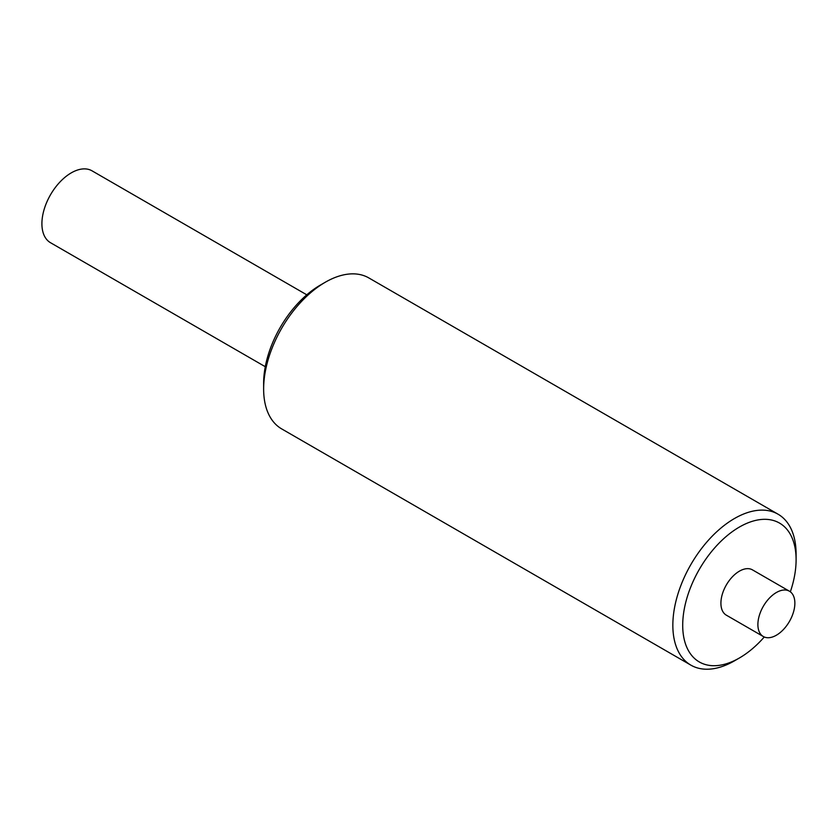 <?xml version="1.0" encoding="UTF-8"?>
<svg xmlns="http://www.w3.org/2000/svg" width="838" height="838" viewBox="0 0 838 838"><rect width="100%" height="100%" fill="white"/><g stroke="black" fill="none" stroke-linecap="round" stroke-linejoin="round"><path stroke-width="1.26" d="M778.052 514.197L368.835 277.933A87.152 50.322 120 0 0 325.259 282.249A87.152 50.322 120 0 0 325.259 282.259A87.152 50.322 120 0 0 263.635 389A87.152 50.322 120 0 0 281.683 428.899L690.9 665.152A87.152 50.322 -60 0 1 677.533 595.315A87.152 50.322 -60 0 1 734.476 518.513A87.152 50.322 -60 0 1 778.052 514.197A87.152 50.322 -60 0 1 796.1 554.086L796.1 559.784A80.186 46.289 120 0 0 739.399 527.05A80.186 46.289 120 0 0 682.708 625.253A80.186 46.289 120 0 0 739.399 657.987A80.186 46.289 120 0 0 764.277 636.995M739.399 657.987L734.476 660.836A87.152 50.322 -60 0 1 690.9 665.152M790.349 591.817A80.186 46.289 120 0 0 796.1 559.784M789.448 591.219L752.472 569.871A26.146 15.094 120 0 0 739.399 571.17A26.146 15.094 120 0 0 722.325 594.205A26.146 15.094 120 0 0 726.326 615.165L763.303 636.513A26.146 15.094 120 0 0 789.448 621.419A26.146 15.094 120 0 0 789.448 591.219A26.146 15.094 120 0 0 776.376 592.518A26.146 15.094 120 0 0 759.301 615.553A26.146 15.094 120 0 0 763.303 636.513M263.635 389L263.635 383.301A80.186 46.289 -60 0 1 320.336 285.098L325.259 282.249L320.336 285.098M265.279 366.709L50.5 242.706A41.512 23.967 -60 0 1 50.5 194.783A41.512 23.967 -60 0 1 92.002 170.816L306.781 294.819"/></g></svg>
